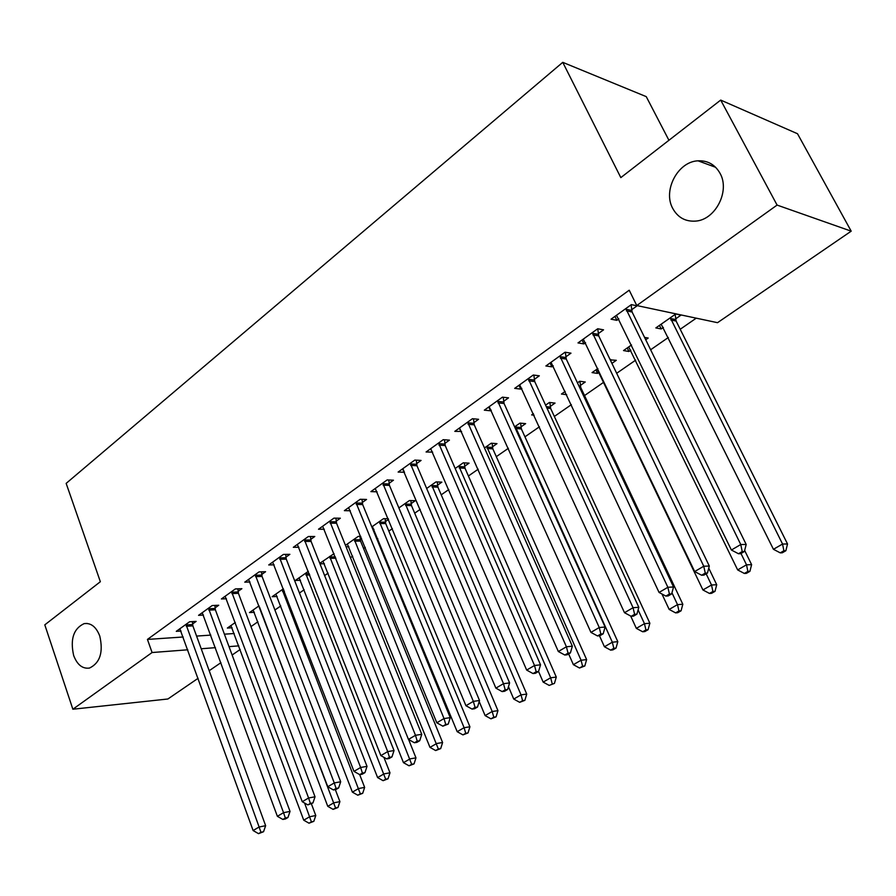 <?xml version="1.0" encoding="UTF-8"?>
<svg xmlns="http://www.w3.org/2000/svg" width="896" height="896" viewBox="0 0 896 896"><rect width="100%" height="100%" fill="white"/><g stroke="black" fill="none" stroke-linecap="round" stroke-linejoin="round"><path stroke-width="1.34" d="M99.77 636.026C103.454 652.322 100.016 662.995 89.488 668.058C82.51 669.01 77.235 664.832 73.662 655.514C70.045 639.218 73.539 628.589 84.146 623.616C90.966 622.72 96.174 626.853 99.77 636.026M719.992 173.242C730.363 191.05 715.277 220.08 695.475 221.11C685.362 221.715 677.79 217.504 672.762 208.477C662.626 190.568 677.802 161.538 698.04 160.821C707.694 160.418 715.008 164.562 719.992 173.242M250.958 626.606L257.936 621.768M274.904 610.008L280.784 605.942M299.454 593.006L304.17 589.747M324.632 575.568L328.126 573.149M350.448 557.682L352.677 556.147M363.597 548.576L365.288 547.411M376.947 539.336L377.821 538.731M388.83 531.104L392.392 528.64M414.691 513.184L420.224 509.365M441.213 494.816L448.806 489.563M468.406 475.989L478.184 469.213M496.306 456.658L508.379 448.302M524.944 436.822L539.426 426.787M554.344 416.461L571.368 404.667M584.539 395.539L603.87 382.155M616.683 373.285L635.667 360.136M650.63 349.765L668.349 337.49M680.21 329.269L696.237 318.17M240.173 649.499L232.12 655.021M220.942 662.67L209.194 670.712M198.106 678.306L167.888 698.992L72.867 709.229L152.074 652.534L187.802 649.79M668.931 140.28L646.251 96.634L562.755 62.339L66.158 483.381L100.352 581.717L44.8 624.848L72.867 709.229M562.755 62.339L620.827 177.621L720.698 100.083L797.507 133.739L851.2 231.168L717.528 322.683L636.765 305.547L777.09 205.083L851.2 231.168M254.352 612.304L249.48 612.562L259.056 605.853M215.04 607.88L218.736 605.237L212.184 605.55L198.565 615.339L203.459 615.07M300.474 580.294L295.31 580.462L308.358 571.323M261.699 574.493L265.574 571.715L259.078 571.883L244.776 582.165L249.984 581.986M360.786 536.379L358.232 536.39L345.464 545.328M361.547 538.238L360.192 539.19M348.88 546.75L346.046 546.784M310.71 539.414L314.787 536.491L308.358 536.514L293.317 547.31L298.883 547.254M411.107 503.63L415.341 500.674L409.438 500.528L398.877 507.92M362.264 502.522L366.554 499.453L360.192 499.285L344.366 510.653L350.336 510.754M464.621 466.245L469.078 463.142L463.266 462.818L455.179 468.485M416.55 463.669L421.075 460.432L414.814 460.085L398.126 472.058L404.522 472.282M520.946 426.91L525.638 423.629L519.949 423.114L514.618 426.843M473.805 422.699L478.576 419.283L472.427 418.712L454.81 431.357L461.574 431.446M580.317 385.448L585.256 381.998L579.712 381.248L577.45 382.838M566.709 394.677L561.445 394.038L565.186 391.418M534.262 379.422L539.314 375.816L533.299 375.01L514.685 388.371L520.733 389.11L521.83 388.326M645.725 339.763L648.189 338.038L644.549 337.378M630.818 350.168L628.947 351.478L623.515 350.571L631.534 344.949M598.214 333.659L603.557 329.84L597.71 328.765L577.998 342.91L583.901 343.907L585.57 342.709M636.765 305.547L629.205 290.203L147.437 639.419L183.176 636.989M196.582 636.082L210.818 635.107M224.403 634.178L234.226 633.517M631.602 309.77L637.101 305.838L631.344 304.618L611.05 319.189L616.851 320.32L618.845 318.898M675.606 318.886L680.982 315.134L675.696 314.014L655.85 327.914L661.192 328.955L663.365 327.443M565.79 356.866L570.976 353.158L565.04 352.218L545.888 365.971L551.869 366.834L553.246 365.848M611.923 363.373L616.291 360.315L610.232 359.867M599.166 372.288L597.576 373.397L592.054 372.602L597.878 368.525M503.619 401.363L508.525 397.846L502.443 397.163L484.333 410.166L490.459 410.782L491.277 410.189M550.234 406.459L555.05 403.088L549.427 402.461L545.586 405.149M534.106 415.162L531.653 414.915L533.422 413.672M444.797 443.453L449.434 440.138L443.229 439.678L426.082 451.987L432.667 452.133M492.419 446.835L496.989 443.643L491.243 443.218L484.49 447.955M389.054 483.347L393.456 480.2L387.139 479.942L370.888 491.613L377.093 491.803M437.528 485.173L441.862 482.138L436.005 481.902L426.653 488.466M336.157 521.203L340.346 518.213L333.939 518.134L318.506 529.222L324.285 529.234M388.27 518.728L383.522 518.672L371.829 526.87M388.55 519.389L385.336 521.629M373.979 529.368L372.848 529.368M285.902 557.166L289.878 554.322L283.405 554.422L268.744 564.95L274.131 564.838M334.062 553.661L319.771 563.326M324.386 563.718L319.973 563.819M238.09 591.382L241.875 588.683L235.346 588.93L221.39 598.954L226.442 598.73M277.144 596.478L272.126 596.702L283.394 588.806M192.539 623.986L196.146 621.398L189.582 621.779L176.277 631.333L181.026 631.03M232.075 627.76L227.36 628.062L235.312 622.485M201.197 648.76L215.432 647.662M229.006 646.621L238.829 645.87M720.698 100.083L777.09 205.083M147.437 639.419L152.074 652.534M614.947 316.389L616.851 320.32M659.434 325.405L661.192 328.955M582.042 340.01L583.901 343.907M627.234 347.962L628.947 351.478M550.066 362.97L551.869 366.834M595.907 369.902L597.576 373.397M518.986 385.291L520.733 389.11M488.757 406.986L490.459 410.782M459.346 428.109L460.992 431.861M430.774 448.773L432.331 452.379M403.211 469.515L404.41 472.349M625.834 308.571L740.757 544.533L731.394 550.021L616.493 315.28M631.109 304.786L632.106 312.021L746.189 544.466L740.757 544.533L742.224 551.555L738.472 553.739L740.645 553.694L744.386 551.522L742.224 551.555M744.386 551.522L746.189 544.466M731.394 550.021L738.472 553.739M661.17 324.195L773.438 549.293L782.555 544.04L787.528 543.973L676.11 321.059L675.158 314.395M783.888 550.76L780.237 552.854L782.23 552.81L785.87 550.726L783.888 550.76L782.555 544.04L670.309 317.789M780.237 552.854L773.438 549.293M787.528 543.973L785.87 550.726M592.357 332.606L703.752 566.227L694.68 571.558L583.285 339.125M597.744 328.765L598.707 335.888L709.307 566.048L703.752 566.227L705.253 573.115L701.624 575.232L703.853 575.142L707.482 573.026L705.253 573.115M707.482 573.026L709.307 566.048M694.68 571.558L701.624 575.232M559.843 355.947L667.867 587.283L659.064 592.446L551.029 362.286M565.354 352.262L566.261 359.072L673.534 586.981L667.867 587.283L669.413 594.026L665.885 596.086L668.147 595.941L671.675 593.891L669.413 594.026M671.675 593.891L673.534 586.981M659.064 592.446L665.885 596.086M628.69 346.942L737.666 569.923L746.514 564.816L751.61 564.648L744.654 550.469M747.88 571.413L744.341 573.451L746.379 573.362L749.918 571.334L747.88 571.413L746.514 564.816L740.981 553.504M744.341 573.451L737.666 569.923M751.61 564.648L749.918 571.334M610.971 361.402L610.781 359.486M597.094 369.074L702.923 589.96L711.514 585.01L716.71 584.73L708.758 568.154M712.925 591.472L709.486 593.443L711.57 593.32L715.008 591.349L712.925 591.472L711.514 585.01L706.149 573.798M709.486 593.443L702.923 589.96M716.71 584.73L715.008 591.349M528.248 378.638L633.046 607.701L624.501 612.707L519.669 384.787M533.859 375.088L534.733 381.606L638.814 607.298L633.046 607.701L634.614 614.32L631.198 616.314L633.506 616.134L636.922 614.141L634.614 614.32M636.922 614.141L638.814 607.298M624.501 612.707L631.198 616.314M497.526 400.691L599.245 627.525L590.946 632.397L489.182 406.683M503.238 397.253L504.067 403.514L605.102 627.032L599.245 627.525L600.846 634.01L597.52 635.947L599.872 635.734L603.187 633.797L600.846 634.01M603.187 633.797L605.102 627.032M590.946 632.397L597.52 635.947M661.942 593.97L669.166 609.437L677.51 604.621L682.819 604.251L580.765 387.542L579.914 381.27M678.955 610.96L675.606 612.875L677.734 612.718L681.072 610.803L678.955 610.96L677.51 604.621L671.966 592.805M675.606 612.875L669.166 609.437M682.819 604.251L681.072 610.803M630.694 616.045L636.339 628.365L644.459 623.672L649.858 623.213L550.682 408.52L549.864 402.506M645.926 629.91L642.678 631.77L644.84 631.568L648.088 629.709L645.926 629.91L644.459 623.672L638.098 609.874M642.678 631.77L636.339 628.365M649.858 623.213L648.088 629.709M467.645 422.15L566.406 646.778L558.342 651.515L459.536 427.963M473.458 418.813L474.242 424.827L572.354 646.195L566.406 646.778L568.042 653.15L564.816 655.032L567.19 654.774L570.416 652.893L568.042 653.15M570.416 652.893L572.354 646.195M558.342 651.515L564.816 655.032M599.48 635.768L604.43 646.766L612.326 642.208L617.803 641.67L521.382 428.96L520.61 423.17M613.827 648.323L610.658 650.138L612.853 649.902L616.011 648.099L613.827 648.323L612.326 642.208L515.256 426.395M610.658 650.138L604.43 646.766M617.803 641.67L616.011 648.099M438.581 443.016L534.509 665.493L526.669 670.085L430.685 448.683M444.472 439.768L445.211 445.558L540.534 664.81L534.509 665.493L536.166 671.731L533.03 673.568L535.438 673.277L538.574 671.451L536.166 671.731M549.192 685.406L554.445 683.39L549.192 685.406L543.166 682.102L538.552 671.462L540.534 664.81M526.669 670.085L533.03 673.568M568.635 653.934L573.384 664.675L581.067 660.24L586.622 659.613L492.834 448.862L492.094 443.285M582.59 666.243L579.51 668.013L584.808 665.986L582.59 666.243L581.067 660.24L486.662 446.421M579.51 668.013L573.384 664.675M586.622 659.613L584.808 665.986M410.278 463.333L503.496 683.682L495.88 688.139L402.595 468.843M416.248 460.163L416.965 465.752L509.6 682.92L503.496 683.682L505.176 689.808L502.13 691.589L504.571 691.264L507.618 689.494L505.176 689.808M507.618 689.494L509.6 682.92M495.88 688.139L502.13 691.589M543.166 682.102L550.648 677.79L556.282 677.085L465.024 468.25L464.318 462.874M552.194 683.682L550.648 677.79L458.808 465.931M556.282 677.085L554.445 683.39M382.738 483.112L473.346 701.366L465.942 705.701L375.245 488.488M388.774 480.01L389.446 485.408L479.517 700.515L473.346 701.366L475.048 707.381L472.08 709.106L474.555 708.758L477.523 707.034L475.048 707.381M477.523 707.034L479.517 700.515M465.942 705.701L472.08 709.106M508.469 686.672L513.744 699.059L521.035 694.87L526.736 694.086L437.92 487.155L437.248 481.958M522.603 700.661L519.68 702.33L524.877 700.336L522.603 700.661L521.035 694.87L431.659 484.949M519.68 702.33L513.744 699.059M526.736 694.086L524.877 700.336M355.902 502.376L444.013 718.558L436.811 722.792L348.611 507.606M361.995 499.341L362.656 504.56L450.251 717.651L444.013 718.558L445.738 724.472L442.848 726.163L448.235 724.102L445.738 724.472M448.235 724.102L450.251 717.651M436.811 722.792L442.848 726.163M479.214 701.523L485.106 715.59L492.195 711.502L497.952 710.651L411.488 505.59L410.838 500.562M493.786 717.192L490.941 718.827L496.082 716.845L493.786 717.192L492.195 711.502L405.194 503.496M490.941 718.827L485.106 715.59M497.952 710.651L496.082 716.845M329.75 521.147L415.475 735.302L408.464 739.424L322.65 526.243M335.91 518.157L336.538 523.219L421.758 734.317L415.475 735.302L417.211 741.115L414.411 742.75L416.92 742.347L419.731 740.701L417.211 741.115M419.731 740.701L421.758 734.317M408.464 739.424L414.411 742.75M372.366 526.49L457.184 731.685L464.094 727.698L469.918 726.79L385.706 523.566L385.09 518.694M465.707 733.298L462.941 734.888L468.037 732.928L465.707 733.298L464.094 727.698L379.378 521.573M462.941 734.888L457.184 731.685M469.918 726.79L468.037 732.928M304.27 539.437L387.688 751.598L380.856 755.608L297.349 544.41M310.486 536.502L311.08 541.408L394.027 750.557L387.688 751.598L389.446 757.31L386.714 758.901L389.245 758.475L391.978 756.874L389.446 757.31M391.978 756.874L394.027 750.557M380.856 755.608L386.714 758.901M347.346 544.006L429.99 747.376L436.722 743.49L442.602 742.515L360.562 541.106L359.957 536.379M438.346 749L435.646 750.546L440.698 748.597L438.346 749L354.2 539.213M435.646 750.546L429.99 747.376M442.602 742.515L440.698 748.597M279.429 557.278L360.629 767.469L353.976 771.378L272.675 562.128M285.69 554.389L286.261 559.138L367.013 766.36L360.629 767.469L362.398 773.08L359.733 774.637L362.286 774.178L364.952 772.621L362.398 773.08M364.952 772.621L367.013 766.36M353.976 771.378L359.733 774.637M322.941 561.109L403.469 762.664L410.043 758.878L415.957 757.848L408.61 739.502M411.678 764.299L409.046 765.8L414.053 763.874L411.678 764.299L329.627 556.427M409.046 765.8L403.469 762.664M415.957 757.848L414.053 763.874M255.203 574.672L334.264 782.936L327.779 786.733L248.606 579.398M261.498 571.827L262.046 576.442L340.693 781.76L334.264 782.936L336.056 788.446L333.458 789.958L336.022 789.477L338.621 787.965L336.056 788.446M338.621 787.965L340.693 781.76M327.779 786.733L333.458 789.958M299.107 577.797L377.608 777.582L384.014 773.886L389.984 772.8L383.88 757.31M385.672 779.218L383.107 780.685L388.058 778.77L385.672 779.218L305.637 573.227M383.107 780.685L377.608 777.582M389.984 772.8L388.058 778.77M231.56 591.64L308.582 798L302.254 801.707L225.131 596.266M237.899 588.829L238.426 593.32L315.034 796.779L308.582 798L310.374 803.421L307.843 804.899L312.962 802.928L310.374 803.421M312.962 802.928L315.034 796.779M302.254 801.707L307.843 804.899M275.845 594.104L352.386 792.131L358.635 788.525L364.638 787.394L359.688 774.603M360.304 793.766L357.795 795.211L362.701 793.307L360.304 793.766L282.218 589.635M357.795 795.211L352.386 792.131M364.638 787.394L362.701 793.307M208.488 608.205L283.539 812.683L277.368 816.301L202.216 612.707M214.861 605.427L215.376 609.795L290.024 811.406L283.539 812.683L285.342 818.026L282.878 819.459L285.477 818.944L287.941 817.499L285.342 818.026M287.941 817.499L290.024 811.406M277.368 816.301L282.878 819.459M253.109 610.019L327.768 806.322L333.872 802.805L339.909 801.629L335.328 789.611M335.552 807.968L333.11 809.368L337.971 807.486L335.552 807.968L259.538 607.107M333.11 809.368L327.768 806.322M339.909 801.629L337.971 807.486M185.976 624.378L259.112 827.008L253.109 830.536L179.85 628.779M192.371 621.622L192.864 625.867L265.642 825.686L259.112 827.008L260.938 832.261L258.53 833.661L263.547 831.723L260.938 832.261M263.547 831.723L265.642 825.686M253.109 830.536L258.53 833.661M230.899 625.576L303.744 820.187L309.691 816.749L315.773 815.517L311.394 803.835M311.394 821.834L309.008 823.2L313.824 821.33L311.394 821.834L304.562 803.018M309.008 823.2L303.744 820.187M315.773 815.517L313.824 821.33M625.901 309.266L631.669 310.453M626.338 310.834L632.106 312.021M676.11 321.059L670.802 319.973M675.674 319.547L670.376 318.461M592.424 333.29L598.282 334.331M592.85 334.846L598.707 335.888M559.91 356.63L565.858 357.538M560.325 358.165L566.261 359.072M528.304 379.299L534.33 380.083M528.707 380.822L534.733 381.606M497.582 401.352L503.675 402.013M497.974 402.853L504.067 403.514M580.765 387.542L579.589 387.386M580.373 386.086L578.883 385.896M550.682 408.52L546.963 408.128M550.301 407.086L546.28 406.65M467.701 422.8L473.861 423.338M468.082 424.29L474.242 424.827M521.382 428.96L515.682 428.456M521.013 427.526L515.312 427.022M438.637 443.654L444.853 444.091M438.995 445.133L445.211 445.558M492.834 448.862L487.088 448.459M492.475 447.451L486.718 447.048M410.334 463.96L416.606 464.296M410.693 465.427L416.965 465.752M465.024 468.25L459.222 467.947M464.677 466.861L458.864 466.547M382.782 483.739L389.11 483.974M383.13 485.173L389.446 485.408M437.92 487.155L432.062 486.942M437.584 485.778L431.715 485.554M355.947 502.992L362.32 503.138M356.283 504.426L362.656 504.56M411.488 505.59L405.574 505.467M411.152 504.224L405.25 504.09M329.806 521.752L336.213 521.808M330.131 523.163L336.538 523.219M385.706 523.566L379.758 523.522M385.381 522.211L379.434 522.166M304.326 540.042L310.766 540.008M304.64 541.442L311.08 541.408M360.562 541.106L354.57 541.139M360.237 539.762L354.245 539.795M279.474 557.872L285.947 557.76M279.787 559.261L286.261 559.138M335.888 558.23L329.986 558.342M335.362 556.909L329.672 556.998M255.248 575.266L261.744 575.075M255.55 576.632L262.046 576.442M309.803 575.008L305.984 575.12M309.288 573.698L305.682 573.798M231.605 592.234L238.134 591.965M231.896 593.589L238.426 593.32M284.413 591.427L282.554 591.506M283.909 590.139L282.262 590.195M208.533 608.787L215.085 608.451M208.824 610.131L215.376 609.795M186.021 624.949L192.584 624.546M186.29 626.27L192.864 625.867M698.04 160.821L715.646 167.306M84.146 623.616L87.203 623.448"/></g></svg>
